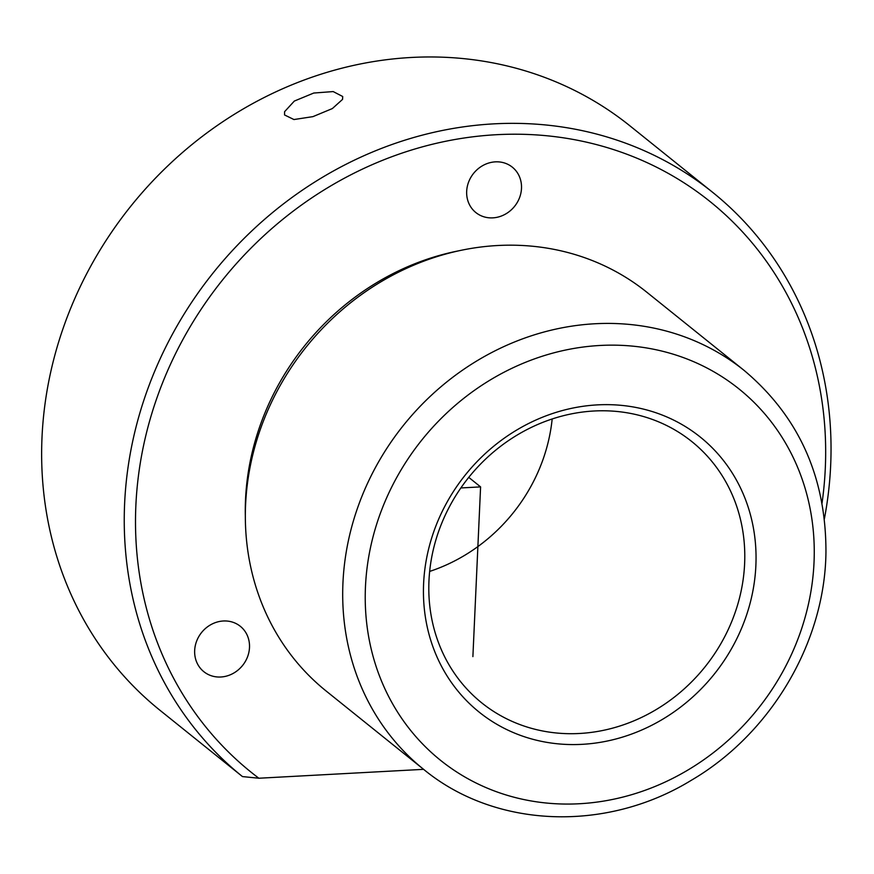 <?xml version="1.0" encoding="UTF-8"?>
<svg xmlns="http://www.w3.org/2000/svg" width="874" height="874" viewBox="0 0 874 874"><rect width="100%" height="100%" fill="white"/><g stroke="black" fill="none" stroke-linecap="round" stroke-linejoin="round"><path stroke-width="1.31" d="M342.553 99.385L332.349 108.573L312.936 116.635L293.948 119.541L284.542 114.953L284.585 111.697L294.33 101.067L313.755 93.037L333.191 91.573L342.717 96.511L342.553 99.385M656.024 709.666A167.633 151.431 128.8 0 0 691.804 441.567A167.633 151.431 128.8 0 0 517.561 434.815A167.633 151.431 128.8 0 0 481.782 702.904A167.633 151.431 128.8 0 0 656.024 709.666M429.658 571.421A167.633 151.431 128.8 0 0 464.28 555.569A167.633 151.431 128.8 0 0 552.171 418.963M662.623 719.269A176.461 159.407 128.8 0 0 739.229 485.365A176.461 159.407 128.8 0 0 516.862 429.953A176.461 159.407 128.8 0 0 440.256 663.847A176.461 159.407 128.8 0 0 662.623 719.269M744.124 370.423L646.771 292.189A255.863 231.129 128.8 0 0 380.813 281.876A255.863 231.129 128.8 0 0 326.221 691.083L423.562 769.306C495.165 828.465 606.053 832.605 691.279 780.307C770.966 733.712 825.034 642.248 825.952 552.084C826.061 476.964 798.781 416.417 744.124 370.423A255.863 231.129 128.8 0 0 478.165 360.11A255.863 231.129 128.8 0 0 423.562 769.306M459.342 250.696A249.691 225.558 128.8 0 0 377.47 282.204A249.691 225.558 128.8 0 0 245.354 516.971M822.03 503.195A366.151 330.754 128.8 0 0 684.244 182.972A366.151 330.754 128.8 0 0 329.367 186.73A366.151 330.754 128.8 0 0 258.857 778.231L242.469 776.582A374.979 338.73 128.8 0 1 322.779 177.127A374.979 338.73 128.8 0 1 712.529 192.236A374.979 338.73 128.8 0 1 824.379 518.905M423.606 769.339L258.857 778.231M234.112 672.86A29.115 26.296 128.8 0 0 240.317 626.297A29.115 26.296 128.8 0 0 210.055 625.129A29.115 26.296 128.8 0 0 203.839 671.691A29.115 26.296 128.8 0 0 234.112 672.86M482.055 165.994A29.115 26.296 128.8 0 0 475.849 212.557A29.115 26.296 128.8 0 0 506.112 213.726A29.115 26.296 128.8 0 0 512.317 167.163A29.115 26.296 128.8 0 0 482.055 165.994M712.529 192.236L629.936 125.856A374.979 338.73 128.8 0 0 240.175 110.747A374.979 338.73 128.8 0 0 159.876 710.212L242.469 776.582M460.849 487.954L480.591 486.894L472.889 656.625M480.591 486.894L468.759 477.379M688.133 769.896A238.22 215.19 128.8 0 0 791.549 454.13A238.22 215.19 128.8 0 0 491.352 379.316A238.22 215.19 128.8 0 0 387.936 695.081A238.22 215.19 128.8 0 0 688.133 769.896"/></g></svg>
